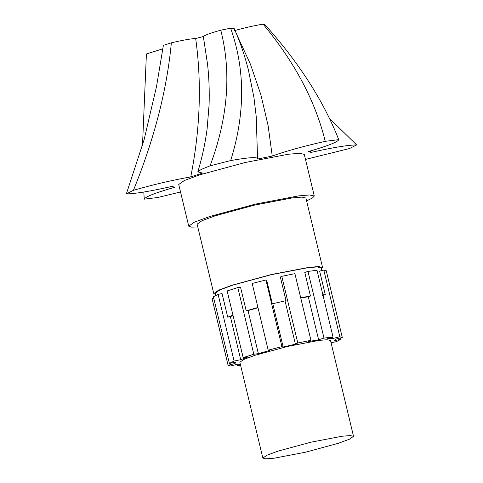 <?xml version="1.0" encoding="UTF-8"?>
<svg xmlns="http://www.w3.org/2000/svg" width="483" height="483" viewBox="0 0 483 483"><rect width="100%" height="100%" fill="white"/><g stroke="black" fill="none" stroke-linecap="round" stroke-linejoin="round"><path stroke-width="0.72" d="M338.305 443.309L305.516 452.209L274.296 458.18L266.224 458.85L262.861 458.089L266.954 455.209L278.081 451.11L310.871 442.211L342.091 436.24L350.163 435.569L353.526 436.324L349.432 439.21L338.305 443.309M262.861 458.089L239.852 362.25L243.945 359.37L255.072 355.271L287.862 346.371L319.082 340.4L327.154 339.73L330.517 340.485L353.526 436.324M197.795 226.998L191.328 227.131L188.738 226.153L178.734 184.482L184.397 180.491L199.805 174.81L245.207 162.493L288.436 154.228L299.611 153.298L304.266 154.343L314.27 196.013L312.447 198.03L306.584 200.88M188.738 226.153L194.401 222.156L209.809 216.481L255.211 204.164L298.44 195.899L309.615 194.963L314.27 196.013M180.533 191.968L157.772 197.493L144.248 199.171C145.172 196.835 155.321 192.856 174.683 187.247L171.9 186.426C150.104 191.322 134.92 193.816 126.347 193.906L133.417 190.326C152.912 184.705 172.026 180.225 190.749 176.881L202.655 173.077L197.819 171.894L201.248 169.406L210.075 165.826L230.669 160.567C249.24 157.283 258.206 156.776 257.566 159.052L272.255 156.063C285.737 151.179 303.396 146.271 325.228 141.332L338.752 139.653C337.828 141.99 327.679 145.969 308.317 151.584L311.1 152.399C332.896 147.502 348.08 145.009 356.653 144.924L329.454 118.383M305.485 159.426L349.583 148.504L356.653 144.924M230.669 160.567C245.298 113.692 245.286 69.564 230.632 28.183L234.207 28.533C240.057 41.816 244.784 55.636 248.407 69.993L253.937 97.488L256.244 116.795L257.566 159.052M215.442 294.37L213.782 293.592L197.106 224.142L202.015 220.683L215.37 215.762L254.716 205.082L292.185 197.921L301.869 197.112L305.902 198.024L322.572 267.473L321.449 268.922M311.1 152.399L310.327 151.004M338.752 139.653C323.489 100.856 298.892 62.536 264.962 24.699L263.096 24.15C294.763 62.222 315.477 101.285 325.228 141.332M234.653 30.562C244.839 27.736 254.318 25.599 263.096 24.15M272.255 156.063L268.077 125.508L260.832 94.596L250.405 64.136L236.767 34.541M210.075 165.826C227.994 117.737 231.562 72.522 220.785 30.188L230.632 28.183M197.819 171.894C202.105 157.712 205.197 143.457 207.086 129.13L209.073 105.071C209.531 91.293 209.036 77.757 207.581 64.474L203.349 36.527C204.84 35.12 210.654 33.007 220.785 30.188M190.749 176.881C200.228 129.221 201.87 83.088 195.669 38.489L203.349 36.527M133.417 190.326C154.3 138.989 166.949 89.814 171.356 42.812C182.345 40.24 190.447 38.797 195.669 38.489M126.347 193.906L144.097 139.708L156.54 86.427L163.369 45.36L171.356 42.812M156.54 86.427L163.369 45.36M142.503 145.329L146.409 53.957L162.632 48.886M144.248 199.171L143.807 192.035M213.782 293.592L218.69 290.132L232.045 285.212L271.392 274.531L308.854 267.371L318.545 266.562L322.572 267.473M215.708 295.463L215.176 293.259L219.958 289.885L232.969 285.091L271.307 274.688L307.81 267.709L317.253 266.924L321.177 267.805L321.841 270.565M257.964 307.484L246.203 310.829L240.534 287.216L237.811 287.554L253.816 354.226L243.166 357.625L247.719 357.064L240.727 359.696L230.385 316.643L233.072 315.568M272.346 303.801L286.027 300.655L272.346 303.801L266.676 280.188L265.928 279.971L281.933 346.637L268.204 350.145L269.46 350.513L258.363 353.659L248.027 310.599L258.031 307.756M286.027 300.655L280.357 277.043L281.782 276.324L297.794 342.99L295.415 344.198L283.189 347.011L272.847 303.952M300.692 297.703L310.442 296.055L304.773 272.442L307.991 271.416L323.996 338.082L318.629 339.803L308.546 341.523L310.925 340.322L297.794 342.99M322.873 294.721L325.319 294.739L319.649 271.126L323.797 270.063L339.809 336.736L332.884 338.505L327.649 338.68L333.016 336.965L323.996 338.082M230.385 316.643L227.734 317.18L222.065 293.567L218.099 294.376L234.104 361.043L229.389 363.433L236.012 362.087L234.998 363.506L234.714 362.347M227.734 317.18L232.969 315.145M246.203 310.829L248.027 310.599M310.442 296.055L308.293 296.743L318.629 339.803M300.764 297.999L308.293 296.743M325.319 294.739L322.547 295.445M340.636 337.889L340.974 339.308L334.357 340.654L335.371 339.235L342.29 337.466L339.809 336.736M331.06 342.755L336.265 341.692L340.974 339.308M332.552 337.116L332.884 338.505M285.079 301.138L295.415 344.198M213.727 298.18L212.067 298.603L228.079 365.275L230.56 366.005L237.485 364.236L240.329 364.224M323.797 270.063L326.285 270.794L342.29 337.466M307.991 271.416L317.011 270.293L333.016 336.965M281.782 276.324L294.914 273.65L310.925 340.322M265.928 279.971L252.198 283.473L268.204 350.145M281.933 346.637L283.189 347.011M237.811 287.554L227.161 290.959L243.166 357.625M253.816 354.226L258.363 353.659M218.099 294.376L213.383 296.761L229.389 363.433M234.104 361.043L240.727 359.696M228.079 365.275L234.998 363.506M237.014 364.357L237.352 365.776L240.619 365.432M237.352 365.776L240.462 364.78"/></g></svg>
